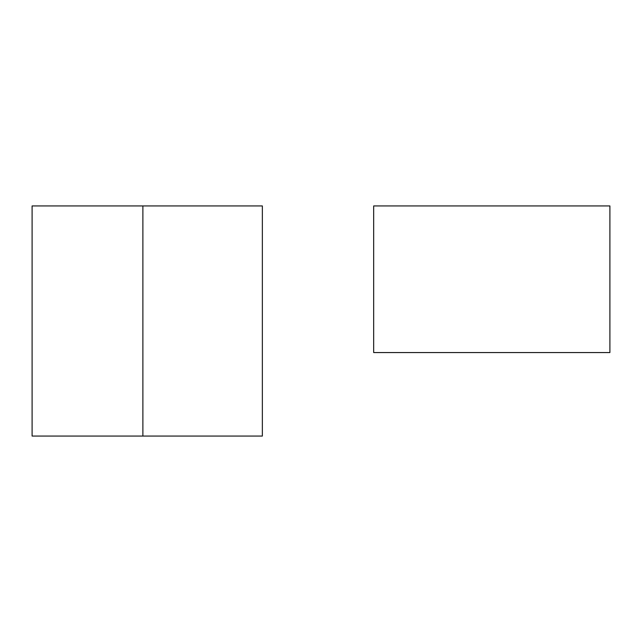 <?xml version="1.0" encoding="UTF-8"?>
<svg xmlns="http://www.w3.org/2000/svg" width="642" height="642" viewBox="0 0 642 642"><rect width="100%" height="100%" fill="white"/><g stroke="black" fill="none" stroke-linecap="round" stroke-linejoin="round"><path stroke-width="0.96" d="M32.1 205.938L32.1 436.062L32.1 205.938L142.885 205.938L142.885 436.062L32.1 436.062M262.353 205.938L262.353 436.062L142.885 436.062L142.885 205.938L262.353 205.938L262.353 436.062M609.9 205.938L609.9 352.562L373.676 352.562L609.9 352.562L609.9 205.938L373.676 205.938L373.676 352.562L373.676 205.938L609.9 205.938"/></g></svg>
